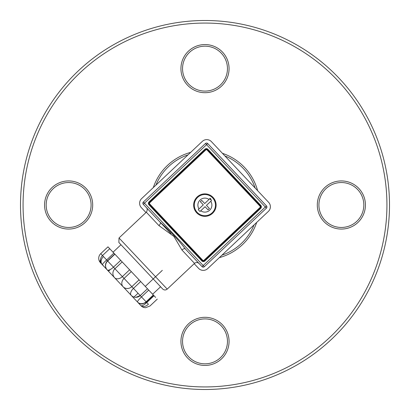 <?xml version="1.0" encoding="UTF-8"?>
<svg xmlns="http://www.w3.org/2000/svg" width="410" height="410" viewBox="0 0 410 410"><rect width="100%" height="100%" fill="white"/><g stroke="black" fill="none" stroke-linecap="round" stroke-linejoin="round"><path stroke-width="0.61" d="M145.986 212.554L141.363 207.655A6.416 6.416 180 0 1 141.635 198.583L202.345 141.363A6.416 6.416 180 0 1 211.416 141.635L268.637 202.345A6.416 6.416 180 0 1 268.365 211.416L207.655 268.637A6.416 6.416 180 0 1 198.583 268.365L194.181 263.697M194.53 263.369C196.077 262.169 197.589 262.21 199.065 263.502L202.038 266.654A1.604 1.604 0 0 0 204.303 266.72L266.418 208.183A1.604 1.604 0 0 0 266.485 205.917L207.732 143.567A1.604 1.604 0 0 0 205.461 143.5L143.346 202.038A1.604 1.604 0 0 0 143.28 204.303L146.472 207.691C145.524 206.83 148.645 208.577 146.334 212.226L158.926 225.587L173.896 236.401L181.937 250.003L194.53 263.369L167.208 289.111L119.013 237.974L118.879 242.51L162.673 288.978L160.582 286.759L152.643 294.242L114.744 254.026L120.694 260.345L113.457 267.166L103.463 256.563A6.416 5.012 136.7 0 0 102.233 264.609L107.236 269.918A6.416 6.206 136.7 0 1 107.645 261.001L114.887 254.174M199.065 263.502L185.325 248.921C177.812 239.22 169.443 230.338 160.213 222.271L170.898 233.613M212.59 197.845A10.588 10.588 0 0 0 194.74 202.068A10.588 10.588 0 0 0 207.322 215.414A10.588 10.588 0 0 0 212.59 197.845M211.073 199.28A8.502 8.502 0 0 0 209.899 198.245L211.073 199.28M198.261 209.592L203.304 204.836L200.331 201.684L201.73 200.362L204.703 203.514L209.018 199.45A7.011 7.011 0 0 0 198.988 208.9L198.261 209.592A8 8 180 0 0 200.018 211.457L200.746 210.771A7.011 7.011 0 0 0 210.781 201.32L206.466 205.384L209.433 208.536L208.034 209.858L205.061 206.707L200.018 211.457M209.746 198.763L209.018 199.45L209.746 198.763A8 8 180 0 1 211.509 200.628L210.781 201.32L211.509 200.628M200.715 265.249L202.038 266.654A1.604 1.604 0 0 0 204.303 266.72L266.418 208.183A1.604 1.604 0 0 0 266.485 205.917L207.732 143.567L206.563 144.668L266.418 208.183L204.303 266.72L266.418 208.183L204.303 266.72L203.206 265.552L202.038 266.654A1.604 1.604 0 0 0 204.303 266.72L266.418 208.183M143.536 204.575L144.822 205.938L143.536 204.575M201.817 266.418L185.325 248.921A3.208 1.532 -43.3 0 0 181.937 250.003M266.485 205.917L203.206 265.552L144.448 203.206L143.28 204.303L160.213 222.271A3.208 1.532 136.7 0 1 158.926 225.587M140.779 265.747L162.673 288.978C164.149 290.265 165.66 290.311 167.208 289.111M213.056 197.41A11.229 11.229 180 0 1 207.465 216.039A11.229 11.229 180 0 1 194.125 201.884A11.229 11.229 180 0 1 213.056 197.41M122.17 261.908L129.606 269.8L122.37 276.622A6.416 4.51 136.7 0 1 114.605 277.739A6.416 6.334 -43.3 0 1 114.933 268.729L122.17 261.908L120.694 260.345M131.297 271.594L139.077 279.845L131.835 286.667A6.416 5.976 136.7 0 1 123.067 286.718L123.067 286.718A6.416 5.361 -43.3 0 1 124.061 278.416L131.297 271.594L129.606 269.8M140.697 281.562L147.472 288.753L140.225 295.574L133.455 288.384L140.697 281.562L139.077 279.845M147.472 288.753L140.23 295.579A6.416 6.411 -43.3 0 1 131.159 295.308L131.159 295.308A6.416 3.464 -43.3 0 1 133.455 288.384L113.457 267.166A6.416 2.265 136.7 0 1 107.236 269.918L137.483 302.021A6.416 0.969 -43.3 0 1 141.491 296.912L146.554 302.288L141.491 296.912L148.733 290.09L147.467 288.748M148.733 290.09L153.212 294.846M136.899 301.396L140.948 305.691A6.416 4.069 -43.3 0 0 148.405 304.251L146.78 302.524L154.022 295.702L155.646 297.429M162.673 288.978L120.97 244.729L113.032 252.211L114.744 254.026L109.742 248.716L113.883 253.113L106.646 259.935A6.416 0.374 136.7 0 0 102.233 264.609L131.159 295.308A6.416 6.416 0 0 0 135.833 297.322L140.225 295.569L141.491 296.912M110.351 249.367L107.968 246.84L110.351 249.367M133.363 297.645L108.496 271.256L110.439 269.426M103.11 256.188L100.732 253.662L103.11 256.188M100.506 259.679A6.416 2.947 136.7 0 0 100.46 262.733L103.438 265.89L100.46 262.733A6.416 6.416 0 0 1 100.732 253.662L107.968 246.84M150.019 305.962L145.617 307.71L150.019 305.962L157.255 299.141L150.019 305.962M136.904 301.401L140.948 305.691A6.416 1.696 -43.3 0 0 146.78 302.524M153.33 294.969L146.088 301.791A6.416 5.735 -43.3 0 1 137.483 302.021L131.154 295.303M153.796 295.466L146.554 302.288L142.157 304.035A6.416 6.416 0 0 1 137.483 302.021L137.483 302.021M107.415 270.108L102.233 264.609A6.416 6.416 0 0 1 102.5 255.538L109.742 248.716M256.691 222.42A54.545 54.545 180 0 1 219.329 257.634M153.309 187.58A54.545 54.545 180 0 1 190.671 152.366M222.42 153.309A54.545 54.545 180 0 1 257.634 190.671M254.062 224.9A52.941 52.941 180 0 1 221.959 255.153M155.938 185.1A52.941 52.941 180 0 1 188.041 154.847M224.9 155.938A52.941 52.941 180 0 1 255.153 188.041M389.5 205A184.5 184.5 0 0 1 112.75 364.782A184.5 184.5 0 0 1 112.75 45.218A184.5 184.5 0 0 1 389.5 205M386.932 205A181.932 181.932 0 0 1 114.031 362.558A181.932 181.932 0 0 1 114.031 47.442A181.932 181.932 0 0 1 386.932 205M227.463 341.371A22.463 22.463 0 0 1 193.771 360.82A22.463 22.463 0 0 1 193.771 321.917A22.463 22.463 0 0 1 227.463 341.371M229.067 341.371A24.067 24.067 0 0 0 192.966 320.528A24.067 24.067 0 0 0 192.966 362.209A24.067 24.067 0 0 0 229.067 341.371M227.463 68.629A22.463 22.463 0 0 1 193.771 88.083A22.463 22.463 0 0 1 193.771 49.179A22.463 22.463 0 0 1 227.463 68.629M229.067 68.629A24.067 24.067 0 0 0 192.966 47.791A24.067 24.067 0 0 0 192.966 89.472A24.067 24.067 0 0 0 229.067 68.629M91.092 205A22.463 22.463 0 0 1 57.4 224.449A22.463 22.463 0 0 1 57.4 185.551A22.463 22.463 0 0 1 91.092 205M92.696 205A24.067 24.067 0 0 0 56.595 184.157A24.067 24.067 0 0 0 56.595 225.843A24.067 24.067 0 0 0 92.696 205M363.829 205A22.463 22.463 0 0 1 330.137 224.449A22.463 22.463 0 0 1 330.137 185.551A22.463 22.463 0 0 1 363.829 205M365.433 205A24.067 24.067 0 0 0 329.338 184.157A24.067 24.067 0 0 0 329.338 225.843A24.067 24.067 0 0 0 365.433 205M205.974 144.043L207.004 145.135M143.859 202.581L144.889 203.673M202.986 265.321L203.862 266.254M265.101 206.784L265.977 207.716M205.461 143.5L143.346 202.038L144.448 203.206L206.563 144.668L205.461 143.5M259.95 207.537L204.042 260.227A0.963 0.963 180 0 1 202.683 260.186L149.773 204.042A0.963 0.963 180 0 1 149.814 202.683L205.723 149.993A0.963 0.963 180 0 1 207.086 150.034L259.991 206.179A0.963 0.963 180 0 1 259.95 207.537L260.335 207.942L204.426 260.632A1.517 1.517 180 0 1 202.279 260.565L149.368 204.426A1.517 1.517 180 0 1 149.435 202.279L205.343 149.588L205.723 149.993M149.814 202.683L149.05 201.874A2.076 2.076 0 0 0 148.963 204.805L201.874 260.95A2.076 2.076 0 0 0 204.805 261.037L260.714 208.347A2.076 2.076 0 0 0 260.801 205.415L207.89 149.271A2.076 2.076 0 0 0 204.959 149.184L149.05 201.874M149.773 204.042L148.963 204.805M204.959 149.184L205.343 149.588A1.517 1.517 180 0 1 207.491 149.655L207.086 150.034M202.683 260.186L201.874 260.95M207.89 149.271L207.491 149.655L260.396 205.794L259.991 206.179M260.801 205.415L260.396 205.794A1.517 1.517 180 0 1 260.335 207.942L260.714 208.347M204.042 260.227L204.805 261.037M106.646 259.935L107.645 261.001M146.334 212.226L119.013 237.974M162.319 270.354L145.268 286.421M138.032 293.242L133.993 297.05M114.744 254.026L107.502 260.847A6.416 6.416 0 0 0 107.236 269.918A6.416 6.416 0 0 1 107.502 260.847M103.438 265.89L102.356 264.342L103.438 265.89L100.46 262.733M140.948 305.691A6.416 6.416 0 0 0 145.617 307.71A6.416 6.416 0 0 1 140.948 305.691"/></g></svg>
